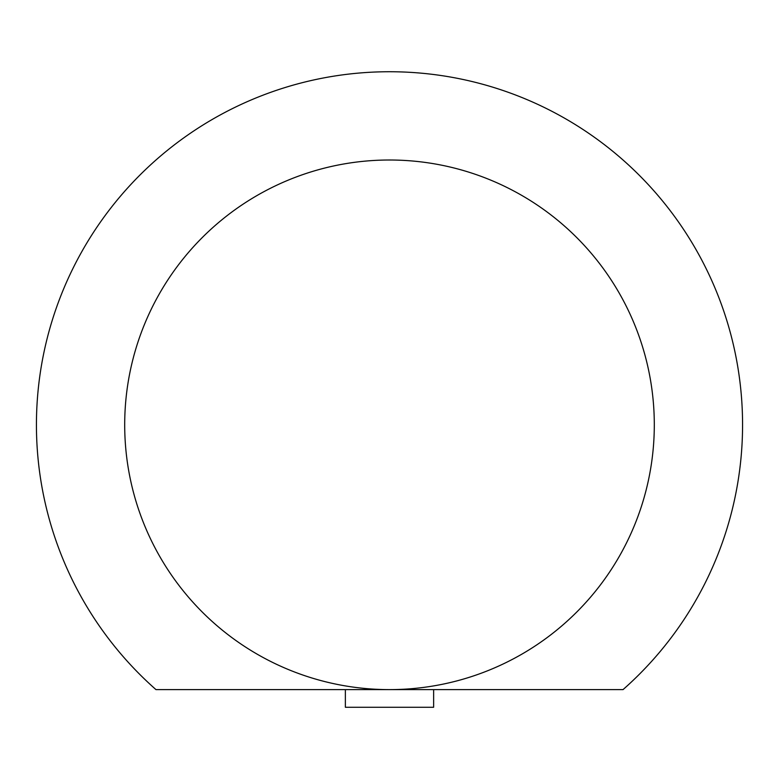 <?xml version="1.0" encoding="UTF-8"?>
<svg xmlns="http://www.w3.org/2000/svg" width="779" height="779" viewBox="0 0 779 779"><rect width="100%" height="100%" fill="white"/><g stroke="black" fill="none" stroke-linecap="round" stroke-linejoin="round"><path stroke-width="1.17" d="M155.966 689.61A353.072 353.072 0 0 1 389.5 71.736A353.072 353.072 0 0 1 623.034 689.61L389.5 689.61A264.802 264.802 0 0 1 124.698 424.808A264.802 264.802 0 0 1 389.5 160.007A264.802 264.802 0 0 1 654.302 424.808A264.802 264.802 0 0 1 389.5 689.61L155.966 689.61M433.63 689.61L433.63 707.264L345.37 707.264L345.37 689.61M389.5 160.007A264.802 264.802 0 0 1 654.302 424.808A264.802 264.802 0 0 1 389.5 689.61"/></g></svg>
